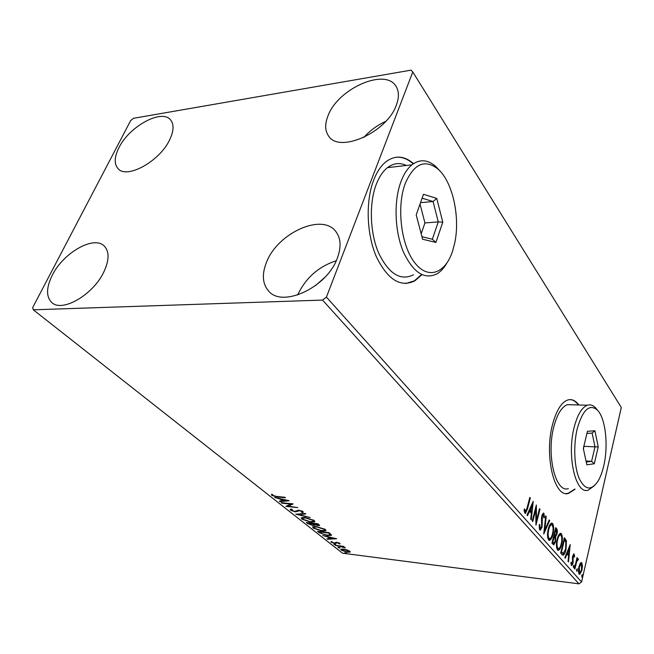 <?xml version="1.0" encoding="UTF-8"?>
<svg xmlns="http://www.w3.org/2000/svg" width="654" height="654" viewBox="0 0 654 654"><rect width="100%" height="100%" fill="white"/><g stroke="black" fill="none" stroke-linecap="round" stroke-linejoin="round"><path stroke-width="0.98" d="M413.549 163.623C404.278 155.668 395.09 155.039 385.958 161.742C380.98 165.748 376.884 171.879 373.679 180.128C365.455 201.399 366.624 234.132 376.295 256.564C387.618 279.699 400.469 287.801 414.84 280.844L421.944 274.688M413.214 163.852C407.679 158.922 401.924 156.731 395.932 157.262M578.847 404.981C575.463 400.436 571.719 398.776 567.623 400.027C561.394 402.406 556.423 410.377 552.704 423.931C543.915 455.38 554.355 498.438 568.612 493.378L575.103 489.159M578.422 404.973C575.921 401.597 573.182 399.807 570.19 399.594M52.32 275.162C63.43 252.648 93.972 235.219 104.248 246.035C109.471 251.52 109.316 260.186 103.79 272.048C93.195 294.766 62.155 312.735 51.846 302.557C45.993 296.761 46.148 287.629 52.32 275.162M328.136 115.496C338.175 88.404 385.868 67.403 396.185 86.598C399.063 91.462 399.128 97.601 396.373 105.032C387.062 132.615 338.666 153.829 328.431 135.77C324.883 130.465 324.785 123.712 328.136 115.496M363.747 137.487C369.992 130.555 377.35 125.167 385.811 121.317M266.538 262.189C277.598 233.004 322.447 212.583 335.943 231.688C340.873 238.309 341.372 247.048 337.431 257.905C327.294 287.433 282.013 308.386 268.41 290.801C262.401 283.623 261.772 274.091 266.538 262.189M297.644 295.036C305.573 278.056 318.433 266.619 336.23 260.742M119.003 147.575C129.394 126.271 161.963 108.507 170.604 119.976C174.136 124.423 173.825 131.037 169.656 139.809C159.723 161.375 126.574 179.507 117.99 168.552C114 163.852 114.344 156.854 119.003 147.575M315.506 285.618L324.76 277.394M411.039 70.15L133.49 118.3L130.686 120.54L32.7 307.527L33.305 309.808L322.536 300.08L326.428 297.112L412.788 71.965L411.039 70.15M346.988 549.932L349.808 551.257L350.168 552.05L347.421 552.246L341.208 550.153L340.816 549.344L343.513 549.139L346.988 549.932M335.24 545.338L343.579 546.384L344.118 546.818L342.884 546.662L345.328 547.872L335.24 545.338M339.957 543.392L339.818 544.087L337.3 542.73L334.766 543.458L331.202 542.248L330.94 541.618L334.169 543.024L336.712 542.289L339.957 543.392M319.209 532.675L317.484 531.318L329.076 532.675L331.423 535.34L327.638 535.569L319.209 532.675L319.422 532.054M306.285 522.464L317.958 523.772L319.618 525.554L314.672 524.843L314.648 525.301L312.89 525.456L307.805 523.666L306.285 522.464M295.845 514.216L305.091 513.472L305.753 514.003L298.714 514.559L310.192 517.559L295.845 514.216M281.89 503.188L281.269 502.697L293.131 503.891L288.316 506.212L297.774 507.61L285.945 506.392L290.695 504.087L281.89 503.188L282.046 502.771M276.879 496.484L284.833 497.253L285.471 497.768L277.402 496.975L271.721 495.364L271.508 494.252L272.751 494.596L272.931 495.479L276.879 496.484M33.305 309.808L342.483 553.186L578.954 583.85L322.536 300.08M289.166 500.719L280.01 501.7L279.323 501.16L282.266 500.874L279.961 499.035L274.615 497.441L289.166 500.719M290.531 510.218L290.204 509.417L291.3 509.065L292.395 509.523L291.529 509.809L291.684 510.308L294.782 511.395L298.78 510.136L302.966 511.559L303.227 512.254L302.483 512.564L301.281 512.107L301.739 511.428L299.442 510.627L295.371 511.878L290.531 510.218L290.809 509.441L291.48 509.867M304.944 517.461L314.116 520.486L314.688 521.827L310.928 522.178L301.854 519.162L301.29 517.829L304.944 517.461M316.323 526.511L325.357 529.487L325.905 530.754L322.128 531.089L313.184 528.113L312.637 526.846L316.323 526.511M336.647 538.741L327.54 539.256L326.926 538.773L329.861 538.634L327.817 537.016L322.782 535.495L336.647 538.741M334.308 544.071L335.804 544.741L333.818 544.316L334.308 544.071M338.478 547.365L339.957 548.036L337.979 547.602L338.478 547.365M345.173 552.663L346.636 553.317L344.674 552.892L345.173 552.663M580.229 563.339L581.153 562.53L581.749 562.816L582.444 565.874L581.954 570.198L579.746 574.408L579.158 574.122C578.283 572.315 578.218 569.855 578.937 566.756L580.229 563.339M574.474 568.604L577.024 557.592L577.073 559.685L577.956 558.606L578.438 559.456L576.697 561.663L574.891 569.078L574.474 568.604M574.163 554.036L574.613 556.546L574.147 557.208L573.721 555.344L573.125 556.431L573.059 563.208L571.776 565.571L570.893 562.906L571.375 562.154L571.898 564.075L572.626 562.783L572.422 557.862L572.683 556.006L574.163 554.036L573.607 553.979M562.031 554.576L560.691 553.063L564.369 537.711L566.454 540.833L566.004 549.581C565.367 552.548 564.435 554.42 563.192 555.205L562.031 554.576M551.935 543.188L555.736 527.639L556.57 528.612C557.437 529.773 557.576 531.571 556.995 534.007L555.638 536.664L555.606 541.7L553.815 544.864L551.935 543.188M543.752 533.958L545.706 515.932L546.221 516.537L544.741 530.181L549.18 519.987L549.687 520.584L543.752 533.958M532.748 521.549L532.25 520.985L536.337 505.002L536.493 520.535L539.493 508.689L539.975 509.253L535.945 525.162L535.781 509.638L532.748 521.549M527.034 508.101L529.814 497.392L530.312 497.98L527.5 508.837L525.44 513.423L524.819 513.153L524.05 509.858L524.639 508.902L525.554 511.6L527.034 508.101M326.428 297.112L581.578 581.986L621.3 407.491L412.788 71.965M533.214 501.365L531.252 519.865L530.713 519.251L531.367 513.333L529.544 511.256L527.533 515.671L526.985 515.05L533.214 501.365M539.697 529.912L539.158 524.835L539.754 524.475L540.073 528.236L540.498 528.416L541.618 526.535L541.512 518.385L541.872 515.704L543.368 513.096L543.907 513.316L544.43 517.363L543.817 517.903L543.499 514.919L542.37 516.186L542.092 527.099L540.294 530.165L539.697 529.912M548.281 529.094C549.066 525.783 550.186 523.772 551.633 523.061L552.614 523.478C553.946 526.274 554.052 529.887 552.932 534.334C552.164 537.637 551.044 539.648 549.573 540.367L548.6 539.942C547.267 537.155 547.161 533.541 548.281 529.094M557.159 539.28C557.927 535.969 559.023 533.966 560.445 533.28L561.345 533.672C562.636 536.394 562.742 539.951 561.655 544.332C560.903 547.635 559.808 549.63 558.369 550.341L557.47 549.932C556.178 547.218 556.08 543.67 557.159 539.28M570.223 544.537L568.506 561.876L568.04 561.345L568.612 555.794L567.034 553.995L565.285 558.246L564.811 557.707L570.223 544.537M573.386 566.021L574.032 565.162L573.583 567.746L573.386 566.021M576.607 569.667L577.245 568.8L576.795 571.375L576.607 569.667M581.766 575.504L582.395 574.645L581.954 577.196L581.766 575.504M581.578 581.986L578.954 583.85M566.086 493.525L568.179 493.345L574.678 489.127M405.782 283.534L414.317 280.868L421.585 274.517M529.675 497.923L530.312 497.98M525.808 511.453L524.843 513.169M524.124 510.782L524.974 510.864M524.165 511.117L525.244 511.477M524.328 511.387L525.383 511.583M532.119 503.768L531.955 505.231M531.269 511.42L531.089 513.022M528.743 511.183L529.544 511.256M529.348 509.858L530.664 511.363L531.579 511.444L532.266 505.264L530.181 509.85L531.579 511.444M531.473 505.19L532.266 505.264M529.388 509.777L530.181 509.85M535.536 508.117L535.544 509.621M535.822 520.478L536.493 520.535M539.37 509.196L539.975 509.253M536.198 520.51L535.83 521.966M535.16 509.58L535.781 509.638M539.109 528.064L540.073 528.236M539.166 528.146L540.278 528.391M543.073 513.235L543.907 513.316M543.033 513.267L543.515 514.951M543.834 517.306L544.43 517.363M541.774 516.129L542.37 516.186M541.512 518.499L542.15 518.565M541.635 520.748L542.346 520.813M541.479 527.042L542.092 527.099M540.809 528.252L539.714 529.928M545.649 516.48L546.221 516.537M544.169 530.124L544.741 530.181M548.959 520.51L549.687 520.584M544.578 530.165L544.022 531.44M551.428 523.118L552.614 523.478M551.723 523.388L552.638 525.816M552.352 534.269L552.932 534.334M550.782 537.907L548.902 540.212M547.684 537.531L549.368 538.602M550.995 524.729L549.515 525.489M552.475 533.803C553.366 530.271 553.284 527.369 552.238 525.088L551.453 524.77C550.276 525.326 549.376 526.944 548.747 529.626C547.848 533.165 547.929 536.067 548.984 538.316L549.793 538.651C550.962 538.079 551.862 536.46 552.475 533.803M548.093 538.217L548.984 538.316M548.166 529.56L548.747 529.626M555.557 528.375L556.448 530.533M556.415 533.95L556.995 534.007M555.655 535.34L554.755 536.574L555.638 536.664M554.755 536.574L554.927 537.22M555.033 541.635L555.606 541.7M554.29 543.024L553.235 544.643M552.156 542.297L553.856 543.131M553.963 534.915L555.32 535.381M556.276 530.296L555.81 529.748L554.592 534.719L555.508 535.405L556.538 533.517L556.276 530.296M555.238 529.691L555.81 529.748M553.963 534.898L554.829 534.988M554.028 534.661L554.592 534.719M554.437 536.574L552.793 542.109L554.044 543.147L555.156 541.185L555.115 537.588L554.437 536.574M553.636 536.247L554.208 536.313M552.426 542.599L553.317 542.697M552.221 542.043L552.793 542.109M560.208 533.345L561.345 533.672M560.47 533.582L561.353 535.904M561.091 544.275L561.655 544.332M559.505 547.987L557.731 550.169M556.587 547.619L558.197 548.6M559.767 534.915L558.418 535.585M561.214 543.826C562.072 540.343 561.999 537.49 560.985 535.274L560.257 534.972C559.113 535.512 558.23 537.114 557.617 539.787C556.742 543.286 556.816 546.131 557.837 548.322L558.598 548.641C559.742 548.085 560.609 546.474 561.214 543.826M556.955 548.224L557.837 548.322M557.053 539.73L557.617 539.787M564.198 538.43L565.579 540.744L566.454 540.833M565.579 540.744L565.792 541.765M565.457 549.515L566.004 549.581M563.985 553.022L562.546 555.025M560.903 552.18L563.127 553.447M564.435 539.779L561.516 551.976L563.266 553.464L565.571 549.074L565.882 542.011L563.887 539.722M560.969 551.919L561.516 551.976M569.16 547.136L569.045 548.191M568.449 553.987L568.293 555.434M566.372 553.922L567.034 553.995M566.863 552.712L567.925 553.93L568.8 554.028L569.397 548.232L567.59 552.638L568.8 554.028M568.735 548.158L569.397 548.232M566.928 552.565L567.59 552.638M573.435 554.151L573.689 555.344M574.122 556.489L574.613 556.546M573.01 555.32L573.721 555.344M572.602 556.374L573.125 556.431M572.446 557.494L572.986 557.551M572.757 561.271L573.321 561.336M572.528 563.143L573.059 563.208M571.915 564.075L571.294 565.228M570.934 563.895L571.686 563.985M573.28 566.724L574.089 566.822M576.926 558.017L577.441 558.075M576.558 559.628L577.073 559.685M577.784 558.671L578.21 558.72M577.507 558.949L578.438 559.456M577.58 559.358L577.327 559.873M576.975 559.881L576.427 560.167M576.1 561.598L576.697 561.663M576.509 570.353L577.302 570.452M580.842 562.653L581.749 562.816M580.899 562.71L581.463 564.173L581.038 563.961L579.346 567.239L579.469 572.773L579.877 572.961L581.537 569.74L581.447 564.149M581.896 565.808L582.444 565.874M581.447 570.133L581.954 570.198M580.204 572.806L579.207 574.179M578.569 572.61L579.673 572.937M580.376 563.887L579.82 564.067M578.61 572.667L579.469 572.773M578.847 567.181L579.346 567.239M581.676 576.174L582.452 576.272M272.661 494.988L272.023 494.579L271.721 495.364M287.09 500.253L286.387 500.318M283.051 500.645L282.324 500.719M280.239 501.07L280.01 501.7M282.512 500.22L282.266 500.874M281.498 499.239L281.065 498.896M283.215 500.776L286.329 500.474L281.449 499.37L283.215 500.776M292.224 503.801L288.602 505.428L288.316 506.212M288.447 505.836L287.098 505.697M290.85 503.662L290.695 504.087M303.104 511.681L302.483 512.564M302.761 511.788L302.034 511.51M301.911 510.954L301.739 511.428M298.51 510.112L298.281 510.766M298.42 510.104L297.856 511.24M298.134 510.455L296.205 511.142M295.551 511.403L295.371 511.878M298.927 513.97L298.714 514.559M298.87 514.126L298.371 514.011M314.77 521.197L313.241 521.516M302.483 518.655L302.123 518.393L301.854 519.162M302.123 518.393L301.478 517.698M302.982 517.371L302.737 517.821M313.462 521.05L313.707 520.192M310.339 521.712L313.315 521.451L312.931 520.38L305.549 517.935L302.598 518.23L303.023 519.276L310.339 521.712M313.119 519.84L312.931 520.38M319.397 524.949L318.375 524.949M318.016 525.252L317.86 525.693M314.746 524.639L313.56 524.729L313.806 523.862M313.045 525.023L312.89 525.456M308.108 522.922L307.805 523.666M318.334 525.056L318.604 524.287M317.942 524.59L313.585 523.682L317.264 525.227L318.302 525.154L318.163 523.944M312.677 523.78L308.059 523.061L312.31 524.999L313.495 524.876L312.882 523.2M313.724 523.797L313.47 524.508M325.962 530.141L324.49 530.443M313.822 527.623L313.446 527.353L313.184 528.113M313.446 527.353L312.841 526.707M314.288 526.405L314.084 526.813M324.678 530.026L324.924 529.184M321.555 530.631L324.556 530.378L324.18 529.372L316.904 526.969L313.928 527.238L314.345 528.236L321.555 530.631M324.359 528.849L324.18 529.372M331.423 534.743L330.066 534.956M330.156 534.686L330.295 533.656M328.447 532.985L319.242 531.906L321.662 533.623L327.074 535.127L330.074 534.947L328.57 532.618M330.376 533.787L330.115 534.547M330.523 538.373L329.935 538.397M327.711 538.741L327.54 539.256M330.074 538.005L329.861 538.634M330.801 538.585L333.892 538.438L329.24 537.351L330.801 538.585M340.031 543.458L339.818 544.087M339.696 543.212L339.23 543.057M336.818 542.305L336.671 542.746M336.622 542.28L335.878 543.474M336.131 542.73L335.101 542.722M334.93 542.975L334.766 543.458M332.068 541.872L331.635 541.626M331.431 541.561L331.202 542.248M335.371 544.357L335.224 544.79M344.323 547.12L344.184 547.553M341.658 546.139L341.519 546.548M339.524 547.651L339.377 548.077M350.094 551.518L349.865 552.213M350.07 551.486L349.056 551.608M341.936 549.744L341.462 549.417L341.208 550.153M349.269 550.921L349.072 551.494M346.89 551.821L349.015 551.665L348.778 551.118L344.037 549.564L341.968 549.703L342.222 550.284L346.89 551.821M348.925 550.701L348.778 551.118M346.195 552.932L346.056 553.358M577.327 428.362C573.305 444.573 574.098 466.31 579.101 478.278C584.987 490.238 591.347 491.113 598.189 480.878C600.486 476.929 602.334 471.943 603.732 465.901C608.555 445.824 605.637 418.519 597.552 410.238C589.638 403.436 582.894 409.478 577.327 428.362M594.053 486.028L588.167 490.165C575.659 494.849 566.544 455.724 574.228 427.095C577.49 414.685 581.864 407.401 587.349 405.235C590.325 404.278 593.113 405.202 595.729 407.998L596.996 409.559M572.397 404.793L567.451 404.646C561.811 406.78 557.314 413.974 553.963 426.236C546.082 454.522 555.475 493.23 568.351 488.636M598.238 446.878L594.29 463.76L586.826 464.798L583.327 448.448L587.456 431.297L594.903 430.773L598.238 446.878L594.993 446.87L592.115 433.062L586.94 433.455M583.417 448.832L584.022 446.298L594.993 446.87L591.584 461.34L586.017 460.996M586.246 462.051L591.584 461.34L594.29 463.76M594.903 430.773L592.115 433.062M405.178 183.66C396.398 207.056 401.131 245.283 414.554 262.507C427.855 280.092 445.358 273.593 452.584 251.054L454.636 243.378C460.424 217.512 452.797 181.861 438.016 169.075C424.863 158.775 413.917 163.639 405.178 183.66M446.698 263.333C443.984 268.009 440.845 271.459 437.273 273.691C424.56 280.116 413.214 272.751 403.224 251.586C394.705 231.099 393.667 201.244 400.886 181.82C403.755 174.152 407.426 168.495 411.906 164.833C419.786 158.93 427.749 159.486 435.793 166.5L440.06 171.086M406.322 165.478C399.798 162.372 393.512 163.091 387.47 167.645C382.901 171.274 379.156 176.858 376.238 184.412C368.881 203.574 369.96 232.955 378.666 253.106C388.868 273.928 400.469 281.163 413.451 274.811M442.783 222.188L435.916 242.43L422.615 239.241L416.206 214.888L423.49 194.303L436.766 198.407L442.783 222.188L438.262 221.894L433.071 201.514L422.116 198.195M420.538 202.658L433.071 201.514L436.766 198.407M421.176 233.764L424.945 222.94L438.262 221.894L432.335 239.241L421.953 236.715M424.945 222.94L420.031 204.089M435.916 242.43L432.335 239.241M526.854 508.779L527.5 508.837M555.687 528.522L556.57 528.612M564.361 538.618L565.236 538.716M561.116 552.417L561.99 552.516M572.471 559.096L573.149 559.178M575.234 565.301L575.757 565.367M277.566 496.549L277.402 496.975M329.027 532.667L328.815 533.288M336.614 542.321L336.36 543.073M268.859 291.267L268.41 290.801M328.774 136.228L328.431 135.77M568.179 493.345L568.612 493.378M414.317 280.868L414.84 280.844M543.188 514.78L542.28 514.69M549.573 540.367L549.115 540.318M551.453 524.77L550.562 524.688M558.369 550.341L557.96 550.292M560.257 534.972L559.374 534.874M571.8 564.067L571.032 563.977M577.678 559.914L576.82 559.816M581.038 563.961L580.188 563.862M291.529 509.809L291.733 509.253M301.96 511.714L302.181 511.085M298.232 510.799L298.477 510.112M297.66 511.444L297.938 510.668M314.688 521.827L314.836 521.393M302.598 518.23L302.867 517.453M313.928 527.238L314.198 526.478M339.091 543.466L339.254 542.984M336.483 542.845L336.671 542.289M336.23 543.294L336.483 542.55M341.968 549.703L342.189 549.041M587.349 405.235L567.451 404.646M597.552 410.238L595.729 407.998M411.906 164.833L387.47 167.645M438.016 169.075L435.793 166.5"/></g></svg>
